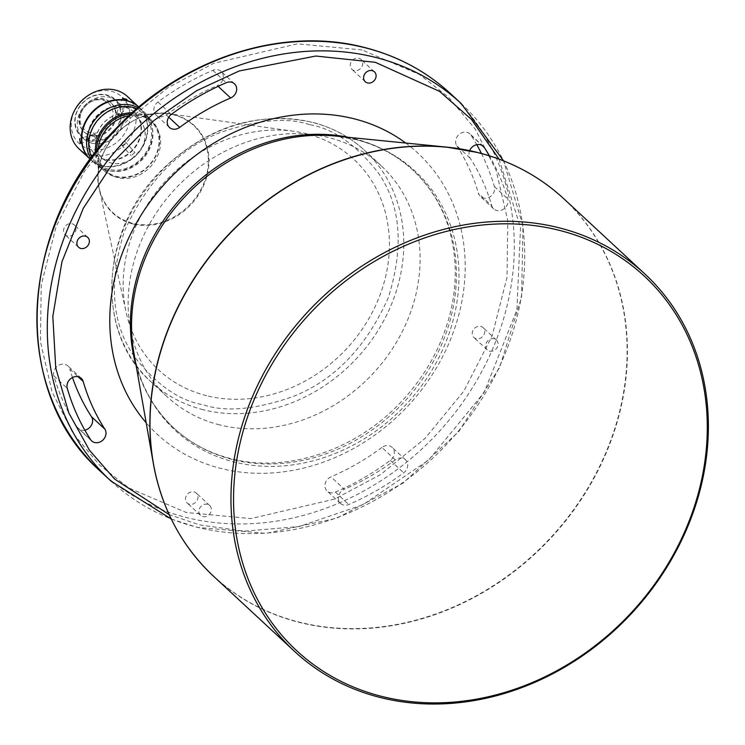 <?xml version="1.0" encoding="UTF-8"?>
<svg xmlns="http://www.w3.org/2000/svg" width="745" height="745" viewBox="0 0 745 745"><rect width="100%" height="100%" fill="white"/><g stroke="black" fill="none" stroke-linecap="round" stroke-linejoin="round"><path stroke-width="0.56" stroke-dasharray="3.73 2.79" d="M72.097 223.742A6.733 5.783 -47.1 0 1 74.342 224.943A6.733 5.783 -47.1 0 1 74.9 232.645A6.733 5.783 -47.1 0 1 67.432 236.025A6.733 5.783 -47.1 0 1 65.178 234.815A6.733 5.783 -47.1 0 1 64.619 227.123A6.733 5.783 -47.1 0 1 72.097 223.742M358.82 58.24A6.733 5.783 -47.1 0 1 361.064 59.442A6.733 5.783 -47.1 0 1 361.623 67.143A6.733 5.783 -47.1 0 1 354.154 70.524A6.733 5.783 -47.1 0 1 351.91 69.322A6.733 5.783 -47.1 0 1 351.342 61.621A6.733 5.783 -47.1 0 1 358.82 58.24M480.814 326.403A6.733 5.783 -47.1 0 1 483.058 327.614A6.733 5.783 -47.1 0 1 483.617 335.315A6.733 5.783 -47.1 0 1 476.139 338.696A6.733 5.783 -47.1 0 1 473.894 337.485A6.733 5.783 -47.1 0 1 473.336 329.784A6.733 5.783 -47.1 0 1 480.814 326.403M489.512 351.1A6.733 5.783 132.9 0 0 496.989 347.71A6.733 5.783 132.9 0 0 496.421 340.018A6.733 5.783 132.9 0 0 494.177 338.807A6.733 5.783 132.9 0 0 486.709 342.188A6.733 5.783 132.9 0 0 487.267 349.889A6.733 5.783 132.9 0 0 489.512 351.1M194.082 491.905A6.733 5.783 -47.1 0 1 196.335 493.115A6.733 5.783 -47.1 0 1 196.894 500.808A6.733 5.783 -47.1 0 1 189.416 504.197A6.733 5.783 -47.1 0 1 187.172 502.987A6.733 5.783 -47.1 0 1 186.613 495.285A6.733 5.783 -47.1 0 1 194.082 491.905M202.789 516.592A6.733 5.783 132.9 0 0 210.258 513.212A6.733 5.783 132.9 0 0 209.699 505.52A6.733 5.783 132.9 0 0 207.455 504.309A6.733 5.783 132.9 0 0 199.977 507.69A6.733 5.783 132.9 0 0 200.545 515.391A6.733 5.783 132.9 0 0 202.789 516.592M84.846 430.163A8.912 7.655 -47.1 0 1 81.279 430.126A8.912 7.655 -47.1 0 1 78.309 428.524A8.912 7.655 -47.1 0 1 77.257 427.267A246.586 211.887 -47.1 0 1 53.891 375.908A8.912 7.655 -47.1 0 1 57.821 365.888A8.912 7.655 -47.1 0 1 67.916 365.953A8.912 7.655 -47.1 0 1 69.806 369.064L78.039 376.7M168.733 117.189L166.331 114.963A8.912 7.655 -47.1 0 1 159.048 116.62A8.912 7.655 -47.1 0 1 156.068 115.028A8.912 7.655 -47.1 0 1 157.931 102.009A246.586 211.887 -47.1 0 1 212.847 70.319A8.912 7.655 -47.1 0 1 221.125 71.408A8.912 7.655 -47.1 0 1 217.279 85.563L218.136 86.355M481.456 153.489A246.586 211.887 -47.1 0 1 494.345 186.52A8.912 7.655 -47.1 0 1 491.896 195.264A8.912 7.655 -47.1 0 1 483.3 198.077A8.912 7.655 -47.1 0 1 480.329 196.475A8.912 7.655 -47.1 0 1 478.43 193.365L491.793 205.769A8.912 7.655 132.9 0 0 493.693 208.879A8.912 7.655 132.9 0 0 496.664 210.472A8.912 7.655 132.9 0 0 505.268 207.669A8.912 7.655 132.9 0 0 507.718 198.924A246.586 211.887 132.9 0 0 489.409 155.817M395.269 459.87L381.906 447.466A8.912 7.655 -47.1 0 1 392.168 447.41A8.912 7.655 -47.1 0 1 390.305 460.419A246.586 211.887 -47.1 0 1 335.39 492.11A8.912 7.655 -47.1 0 1 330.091 492.622A8.912 7.655 -47.1 0 1 327.111 491.029A8.912 7.655 -47.1 0 1 330.966 476.865L344.33 489.269A8.912 7.655 132.9 0 0 340.484 503.424A8.912 7.655 132.9 0 0 343.454 505.026A8.912 7.655 132.9 0 0 348.762 504.514A246.586 211.887 132.9 0 0 403.669 472.824A8.912 7.655 132.9 0 0 405.531 459.814A8.912 7.655 132.9 0 0 395.269 459.87A228.762 196.568 -47.1 0 1 344.33 489.269M219.552 424.864A157.456 135.301 -47.1 0 1 167.029 396.647A157.456 135.301 -47.1 0 1 153.926 216.637A157.456 135.301 -47.1 0 1 328.685 137.564A157.456 135.301 -47.1 0 1 381.216 165.781A157.456 135.301 -47.1 0 1 394.31 345.792A157.456 135.301 -47.1 0 1 219.552 424.864M206.533 395.679A143.599 123.391 -47.1 0 1 126.035 311.904A143.599 123.391 -47.1 0 1 293.642 131.25A143.599 123.391 -47.1 0 1 306.055 133.672A143.599 123.391 -47.1 0 1 379.764 295.69A143.599 123.391 -47.1 0 1 206.533 395.679M128.987 115.764A33.674 28.934 -47.1 0 1 131.791 115.438A33.674 28.934 -47.1 0 1 141.038 116.201A33.674 28.934 -47.1 0 1 152.269 122.236A33.674 28.934 -47.1 0 1 155.072 160.724A33.674 28.934 -47.1 0 1 117.701 177.636A33.674 28.934 -47.1 0 1 106.47 171.601A33.674 28.934 -47.1 0 1 98.154 151.691A33.674 28.934 -47.1 0 1 98.275 148.87M173.855 114.879A59.423 51.06 132.9 0 0 157.54 113.529A59.423 51.06 132.9 0 0 98.182 177.506A59.423 51.06 132.9 0 0 132.675 223.295A59.423 51.06 132.9 0 0 204.353 181.92A59.423 51.06 132.9 0 0 173.855 114.879M130.887 114.013A33.674 28.934 -47.1 0 1 139.548 114.823A33.674 28.934 -47.1 0 1 150.779 120.858A33.674 28.934 -47.1 0 1 153.582 159.346A33.674 28.934 -47.1 0 1 116.211 176.258A33.674 28.934 -47.1 0 1 104.98 170.223A33.674 28.934 -47.1 0 1 96.673 150.9M132.349 112.7A34.661 29.781 -47.1 0 1 139.52 113.575A34.661 29.781 -47.1 0 1 151.086 119.787A34.661 29.781 -47.1 0 1 157.316 152.678A34.661 29.781 -47.1 0 1 115.494 176.816A34.661 29.781 -47.1 0 1 103.937 170.605A34.661 29.781 -47.1 0 1 95.472 152.455M136.866 108.723A34.661 29.781 -47.1 0 1 144.4 113.585A34.661 29.781 -47.1 0 1 150.63 146.476A34.661 29.781 -47.1 0 1 97.25 164.403A34.661 29.781 -47.1 0 1 91.84 157.251M91.505 131.371A33.674 28.934 -47.1 0 1 132.126 107.932A33.674 28.934 -47.1 0 1 149.4 145.918A33.674 28.934 -47.1 0 1 108.789 169.366A33.674 28.934 -47.1 0 1 91.505 131.371M97.39 132.806A26.736 22.974 -47.1 0 1 138.57 118.977A26.736 22.974 -47.1 0 1 143.366 144.353A26.736 22.974 -47.1 0 1 102.195 158.182A26.736 22.974 -47.1 0 1 97.39 132.806M97.465 132.871A26.736 22.974 -47.1 0 1 138.635 119.042A26.736 22.974 -47.1 0 1 143.44 144.418A26.736 22.974 -47.1 0 1 102.27 158.247A26.736 22.974 -47.1 0 1 97.465 132.871M91.43 131.306A33.674 28.934 -47.1 0 1 132.051 107.857A33.674 28.934 -47.1 0 1 149.326 145.852A33.674 28.934 -47.1 0 1 108.714 169.301A33.674 28.934 -47.1 0 1 91.43 131.306M138.086 107.671A35.648 30.638 -47.1 0 1 143.887 111.75A35.648 30.638 -47.1 0 1 150.294 145.592A35.648 30.638 -47.1 0 1 95.388 164.021A35.648 30.638 -47.1 0 1 90.89 158.555M138.812 107.056A35.648 30.638 -47.1 0 1 139.054 107.28A35.648 30.638 -47.1 0 1 145.461 141.112A35.648 30.638 -47.1 0 1 90.564 159.542A35.648 30.638 -47.1 0 1 90.322 159.318A35.648 30.638 -47.1 0 0 145.089 140.768A35.648 30.638 -47.1 0 0 138.821 107.056M104.486 159.272A28.72 24.678 -47.1 0 1 94.904 154.122A28.72 24.678 -47.1 0 1 92.52 121.286A28.72 24.678 -47.1 0 1 124.387 106.87A28.72 24.678 -47.1 0 1 133.97 112.011A28.72 24.678 -47.1 0 1 136.363 144.847A28.72 24.678 -47.1 0 1 104.486 159.272M104.859 159.607A28.72 24.678 -47.1 0 1 95.276 154.466A28.72 24.678 -47.1 0 1 92.892 121.631A28.72 24.678 -47.1 0 1 124.76 107.206A28.72 24.678 -47.1 0 1 134.342 112.355A28.72 24.678 -47.1 0 1 136.735 145.191A28.72 24.678 -47.1 0 1 104.859 159.607M127.442 96.505A35.648 30.638 -47.1 0 1 133.849 130.338A35.648 30.638 -47.1 0 1 78.951 148.776M86.513 96.627A31.69 27.23 -47.1 0 1 120.141 95.332A31.69 27.23 -47.1 0 1 127.87 127.097A31.69 27.23 -47.1 0 1 89.642 149.158A31.69 27.23 -47.1 0 1 73.373 113.408A31.69 27.23 -47.1 0 1 76.009 107.951M121.146 114.683A2.477 0.549 -159.5 0 1 121.333 115.028A2.477 0.549 -159.5 0 1 121.09 115.149A2.477 0.549 -159.5 0 1 118.949 114.711A2.477 0.549 -159.5 0 1 116.881 113.631A2.477 0.549 -159.5 0 1 116.797 113.547A2.477 0.549 -159.5 0 1 116.695 113.287A2.477 0.549 -159.5 0 1 118.641 113.445A2.477 0.549 -159.5 0 1 121.146 114.683M94.987 134.277A2.477 0.717 73.4 0 1 95.053 134.342A2.477 0.717 73.4 0 1 96.282 138.44A2.477 0.717 73.4 0 1 96.031 138.868A2.477 0.717 73.4 0 1 95.658 138.719A2.477 0.717 73.4 0 1 94.494 136.158A2.477 0.717 73.4 0 1 94.615 134.128A2.477 0.717 73.4 0 1 94.987 134.277M134.836 152.39L131.195 155.742L134.836 152.39M121.603 145.079A2.477 1.267 -42 0 0 124.294 144.279A2.477 1.267 -42 0 0 125.244 141.727A2.477 1.267 -42 0 0 125.207 141.68A2.477 1.267 -42 0 0 122.869 142.183A2.477 1.267 -42 0 0 122.273 142.723A2.477 1.267 -42 0 0 121.565 145.033A2.477 1.267 -42 0 0 121.603 145.079M89.381 140.852A25.153 21.614 -47.1 0 1 80.991 136.344A25.153 21.614 -47.1 0 1 78.895 107.587A25.153 21.614 -47.1 0 1 106.814 94.96A25.153 21.614 -47.1 0 1 115.205 99.467A25.153 21.614 -47.1 0 1 117.3 128.224A25.153 21.614 -47.1 0 1 89.381 140.852M91.905 143.198A25.153 21.614 -47.1 0 1 83.515 138.691A25.153 21.614 -47.1 0 1 81.419 109.934A25.153 21.614 -47.1 0 1 109.338 97.297A25.153 21.614 -47.1 0 1 117.729 101.814A25.153 21.614 -47.1 0 1 119.824 130.561A25.153 21.614 -47.1 0 1 91.905 143.198M89.363 140.107A24.557 21.102 -47.1 0 1 76.763 112.393A24.557 21.102 -47.1 0 1 106.386 95.295A24.557 21.102 -47.1 0 1 118.995 123.009A24.557 21.102 -47.1 0 1 89.363 140.107M80.255 112.868A19.808 17.023 -47.1 0 1 104.142 99.076A19.808 17.023 -47.1 0 1 110.754 102.633A19.808 17.023 -47.1 0 1 114.311 121.426A19.808 17.023 -47.1 0 1 90.415 135.218A19.808 17.023 -47.1 0 1 83.812 131.669A19.808 17.023 -47.1 0 1 80.255 112.868M80.842 113.426A19.808 17.023 -47.1 0 1 111.35 103.183A19.808 17.023 -47.1 0 1 114.907 121.975A19.808 17.023 -47.1 0 1 84.409 132.219A19.808 17.023 -47.1 0 1 80.842 113.426M90.359 132.722A17.824 15.319 -47.1 0 1 81.214 112.607A17.824 15.319 -47.1 0 1 102.717 100.193A17.824 15.319 -47.1 0 1 111.862 120.308A17.824 15.319 -47.1 0 1 90.359 132.722M469.676 150.658A8.912 7.655 132.9 0 0 470.123 158.126A228.762 196.568 -47.1 0 1 491.793 205.769M72.479 377.51A228.762 196.568 -47.1 0 1 69.806 369.064M166.331 114.963A228.762 196.568 -47.1 0 1 217.279 85.563M470.123 158.126L456.75 145.722A8.912 7.655 -47.1 0 1 458.939 134.566A8.912 7.655 -47.1 0 1 469.927 133.904A8.912 7.655 -47.1 0 1 470.989 135.162A246.586 211.887 -47.1 0 1 476.753 144.67M456.75 145.722A228.762 196.568 -47.1 0 1 478.43 193.365M381.906 447.466A228.762 196.568 -47.1 0 1 330.966 476.865M136.158 365.86A175.829 151.086 132.9 0 0 173.836 428.03A175.829 151.086 132.9 0 0 232.496 459.544A175.829 151.086 132.9 0 0 427.649 371.243A175.829 151.086 132.9 0 0 413.019 170.233A175.829 151.086 132.9 0 0 354.369 138.719A175.829 151.086 132.9 0 0 348.204 137.313M405.727 143.04A191.679 164.701 -47.1 0 1 438.451 364.407A191.679 164.701 -47.1 0 1 221.06 468.493A191.679 164.701 -47.1 0 1 146.178 422.788M356.473 139.715A176.612 151.757 132.9 0 0 335.194 136.018L355.998 139.632C377.985 145.238 396.992 155.435 413.019 170.233C440.351 196.196 454.431 229.842 455.269 271.161C455.363 288.24 452.811 305.403 447.615 322.632C438.786 351.351 423.831 377.203 402.728 400.186C357.442 450.129 286.983 473.587 230.866 458.631C208.87 453.025 189.863 442.828 173.836 428.03C152.762 408.26 139.445 383.247 133.895 352.981A176.612 151.757 132.9 0 0 234.06 461.956A176.612 151.757 132.9 0 0 447.112 338.975A176.612 151.757 132.9 0 0 356.473 139.715M176.677 529.322A257.388 221.163 132.9 0 0 299.285 622.14A257.388 221.163 132.9 0 0 609.792 442.912A257.388 221.163 132.9 0 0 514.236 165.483M77.257 427.267L90.62 439.671M157.931 102.009L171.303 114.413M450.725 93.842A257.481 221.246 -47.1 0 1 472.144 388.192A257.481 221.246 -47.1 0 1 186.371 517.496A257.481 221.246 -47.1 0 1 100.482 471.352M110.875 481A257.481 221.246 132.9 0 0 196.773 527.143A257.481 221.246 132.9 0 0 482.536 397.839A257.481 221.246 132.9 0 0 461.127 103.49M563.844 198.785A257.481 221.246 -47.1 0 1 585.253 493.134A257.481 221.246 -47.1 0 1 299.49 622.438A257.481 221.246 -47.1 0 1 213.592 576.295M203.208 409.713A157.456 135.301 -47.1 0 1 150.686 381.487A157.456 135.301 -47.1 0 1 137.592 201.476A157.456 135.301 -47.1 0 1 312.351 122.403A157.456 135.301 -47.1 0 1 364.873 150.63A157.456 135.301 -47.1 0 1 377.966 330.631A157.456 135.301 -47.1 0 1 203.208 409.713M132.806 223.9A59.814 51.396 -47.1 0 1 99.281 189.007A59.814 51.396 -47.1 0 1 169.087 113.761A59.814 51.396 -47.1 0 1 174.256 114.767A59.814 51.396 -47.1 0 1 204.959 182.255A59.814 51.396 -47.1 0 1 132.806 223.9M499.02 159.104L520.513 227.663L516.9 309.846L484.231 392.289L428.673 460.047L363.029 504.672L299.257 526.529L244.137 531.157L199.632 524.908L169.171 514.618M53.891 375.908L67.255 388.313M212.847 70.319L226.219 82.723M470.989 135.162L481.968 145.35M494.345 186.52L507.718 198.924M390.305 460.419L403.669 472.824M335.39 492.11L348.762 504.514M361.977 49.924L297.432 43.843L213.619 63.334L167.653 87.882L123.13 124.061L84.474 171.21L56.136 226.461L41.217 285.074L40.435 341.741L52.113 392.038L73.047 433.394L99.625 465.122L128.736 487.919L186.259 512.504L250.814 518.585L334.617 499.103L380.583 474.546L425.106 438.377L463.762 391.218L492.1 335.976L507.019 277.354L507.801 220.688L496.123 170.391L475.198 129.034L448.611 97.306L419.5 74.509L361.977 49.924M309.492 124.639C287.263 117.012 257.314 119.712 219.663 132.759C178.39 149.028 146.607 181.948 124.313 231.527C108.342 282.69 111.759 324.447 134.547 356.818C156.599 384.858 179.452 400.819 203.096 404.712C225.325 412.348 255.274 409.638 292.925 396.601C334.198 380.332 365.981 347.403 388.275 297.832C404.246 246.669 400.829 204.903 378.041 172.542C355.989 144.502 333.136 128.531 309.492 124.639M87.714 237.348L74.342 224.943M374.437 71.846L361.064 59.442M496.421 340.018L483.058 327.614M209.699 505.52L196.335 493.115M91.672 440.928L78.309 428.524M169.441 127.423L156.068 115.028M493.693 208.879L480.329 196.475M340.484 503.424L327.111 491.029M381.216 165.781L364.873 150.63C349.899 136.819 332.251 127.339 311.941 122.18C256.373 110.707 205.909 127.032 160.538 171.164C100.044 231.118 94.95 332.792 150.686 381.487L167.029 396.647M293.642 131.25L169.087 113.761C130.785 106.563 89.232 151.347 99.281 189.007L126.035 311.904M98.154 151.691L98.182 177.506M131.791 115.438L157.54 113.529M104.98 170.223L106.47 171.601M144.4 113.585L151.086 119.787M139.054 107.28L143.887 111.75M121.333 115.028L127.069 99.709M96.031 138.868L80.656 143.459M125.244 141.727L134.882 152.436M116.797 113.547L118.511 115.512L121.09 115.149M96.282 138.44L96.692 136.093L95.053 134.342M80.991 136.344L83.515 138.691M110.754 102.633L111.35 103.183M78.551 247.219L65.178 234.815M365.274 81.727L351.91 69.322M487.267 349.889L473.894 337.485M200.545 515.391L187.172 502.987M81.279 378.358L67.916 365.953M234.489 83.812L221.125 71.408M483.3 146.309L469.927 133.904M405.531 459.814L392.168 447.41M171.248 519.004L197.183 527.376L266.114 533.373L336.74 518.213L402.887 483.235L458.78 431.541L499.55 367.639L521.602 297.115L522.999 226.098L503.546 160.836M150.779 120.858L152.269 122.236M97.25 164.403L103.937 170.605M90.564 159.542L95.388 164.021M116.695 113.287L122.431 97.968M94.615 134.128L79.24 138.719M121.565 145.033L131.195 155.742M122.869 142.183L122.273 142.723M115.205 99.467L117.729 101.814M83.812 131.669L84.409 132.219"/><path stroke-width="1.12" d="M80.795 248.43A6.733 5.783 132.9 0 0 88.273 245.049A6.733 5.783 132.9 0 0 87.714 237.348A6.733 5.783 132.9 0 0 85.461 236.137A6.733 5.783 132.9 0 0 77.992 239.527A6.733 5.783 132.9 0 0 78.551 247.219A6.733 5.783 132.9 0 0 80.795 248.43M367.518 82.928A6.733 5.783 132.9 0 0 374.996 79.547A6.733 5.783 132.9 0 0 374.437 71.846A6.733 5.783 132.9 0 0 372.193 70.645A6.733 5.783 132.9 0 0 364.715 74.025A6.733 5.783 132.9 0 0 365.274 81.727A6.733 5.783 132.9 0 0 367.518 82.928M90.62 439.671A8.912 7.655 132.9 0 0 91.672 440.928A8.912 7.655 132.9 0 0 94.652 442.53A8.912 7.655 132.9 0 0 104.002 438.833A8.912 7.655 132.9 0 0 104.849 429.111A228.762 196.568 -47.1 0 1 83.179 381.468A8.912 7.655 132.9 0 0 81.279 378.358A8.912 7.655 132.9 0 0 71.194 378.292A8.912 7.655 132.9 0 0 67.255 388.313A246.586 211.887 132.9 0 0 90.62 439.671M171.303 114.413A8.912 7.655 132.9 0 0 169.441 127.423A8.912 7.655 132.9 0 0 172.412 129.025A8.912 7.655 132.9 0 0 179.703 127.367A228.762 196.568 -47.1 0 1 230.643 97.968A8.912 7.655 132.9 0 0 234.489 83.812A8.912 7.655 132.9 0 0 226.219 82.723A246.586 211.887 132.9 0 0 171.303 114.413M558.908 227.746A257.481 221.246 132.9 0 0 273.136 357.051A257.481 221.246 132.9 0 0 294.545 651.4A257.481 221.246 132.9 0 0 380.444 697.553A257.481 221.246 132.9 0 0 666.207 568.239A257.481 221.246 132.9 0 0 644.798 273.89A257.481 221.246 132.9 0 0 558.908 227.746M558.964 230.242A255.498 219.542 132.9 0 0 250.73 408.148A255.498 219.542 132.9 0 0 381.868 696.435A255.498 219.542 132.9 0 0 690.103 518.52A255.498 219.542 132.9 0 0 558.964 230.242M98.275 148.87A33.674 28.934 -47.1 0 1 128.987 115.764M96.673 150.9A33.674 28.934 -47.1 0 1 130.887 114.013M95.472 152.455A34.661 29.781 -47.1 0 1 97.707 137.704A34.661 29.781 -47.1 0 1 132.349 112.7M91.84 157.251A34.661 29.781 -47.1 0 1 91.02 131.502A34.661 29.781 -47.1 0 1 136.866 108.723M90.89 158.555A35.648 30.638 -47.1 0 1 88.981 130.189A35.648 30.638 -47.1 0 1 138.086 107.671M84.157 125.709A35.648 30.638 -47.1 0 1 138.812 107.056A35.648 30.638 -47.1 0 0 138.682 106.935A35.648 30.638 -47.1 0 0 83.785 125.365A35.648 30.638 -47.1 0 0 90.192 159.197A35.648 30.638 -47.1 0 0 90.322 159.328A35.648 30.638 -47.1 0 1 84.157 125.709M126.883 99.383L122.608 98.331L127.069 99.709M90.192 159.197L78.951 148.776A35.648 30.638 -47.1 0 1 72.544 114.935A35.648 30.638 -47.1 0 1 75.506 108.798A35.648 30.638 -47.1 0 1 87.323 96.058A35.648 30.638 -47.1 0 1 127.442 96.505L138.682 106.935M75.506 108.798L76.009 107.951A31.69 27.23 -47.1 0 1 86.513 96.627L87.323 96.058M80.292 143.301L79.631 138.859L80.656 143.459M489.409 155.817A246.586 211.887 132.9 0 0 484.352 147.566A8.912 7.655 132.9 0 0 483.3 146.309A8.912 7.655 132.9 0 0 469.676 150.658M104.849 429.111L91.486 416.716A8.912 7.655 -47.1 0 1 84.846 430.163M91.486 416.716A228.762 196.568 -47.1 0 1 72.479 377.51M476.753 144.67A246.586 211.887 -47.1 0 1 481.456 153.489M146.178 422.788A191.679 164.701 -47.1 0 1 146.169 207.371A191.679 164.701 -47.1 0 1 353.912 118.753A191.679 164.701 -47.1 0 1 405.727 143.04M477.685 152.511A257.388 221.163 132.9 0 0 446.674 147.119L335.194 136.018A176.612 151.757 132.9 0 0 143.412 262.687A176.612 151.757 132.9 0 0 133.895 352.981L153.312 463.325A257.388 221.163 132.9 0 0 176.677 529.322M563.844 198.785C539.501 176.351 510.809 160.929 477.741 152.52L446.674 147.119A257.388 221.163 132.9 0 0 167.187 331.73A257.388 221.163 132.9 0 0 153.312 463.325C161.572 508.584 181.668 546.243 213.592 576.295A257.481 221.246 -47.1 0 1 192.182 281.936A257.481 221.246 -47.1 0 1 477.945 152.632A257.481 221.246 -47.1 0 1 563.844 198.785L644.798 273.89M514.236 165.483A257.388 221.163 132.9 0 0 477.806 152.539M110.875 480.991L100.482 471.352A257.481 221.246 -47.1 0 1 79.063 176.993A257.481 221.246 -47.1 0 1 364.836 47.689A257.481 221.246 -47.1 0 1 450.725 93.842L461.127 103.49A257.481 221.246 132.9 0 0 375.238 57.337A257.481 221.246 132.9 0 0 89.465 186.641A257.481 221.246 132.9 0 0 110.875 480.991A257.481 221.246 132.9 0 0 110.875 481L171.248 519.004M348.204 137.313A175.829 151.086 132.9 0 0 182.665 196.373A175.829 151.086 132.9 0 0 136.158 365.86M169.171 514.618L114.572 479.016L89.447 450.213L68.875 413.056L55.735 367.872L52.821 316.383L61.947 261.793L83.282 208.293L115.065 160.11L154.075 120.411L196.568 90.732L239.154 70.989L315.796 56.043L375.35 62.329L439.597 91.393L471.492 119.498L499.02 159.104M78.039 376.7L83.179 381.468M179.703 127.367L168.733 117.189M218.136 86.355L230.643 97.968M481.968 145.35L484.352 147.566M213.592 576.295L294.545 651.4M503.546 160.836L461.127 103.49M100.482 471.352C9.592 392.01 17.843 225.8 116.863 127.656C182.488 58.296 282.327 25.842 364.426 47.466C397.56 55.884 426.326 71.343 450.725 93.842"/></g></svg>
